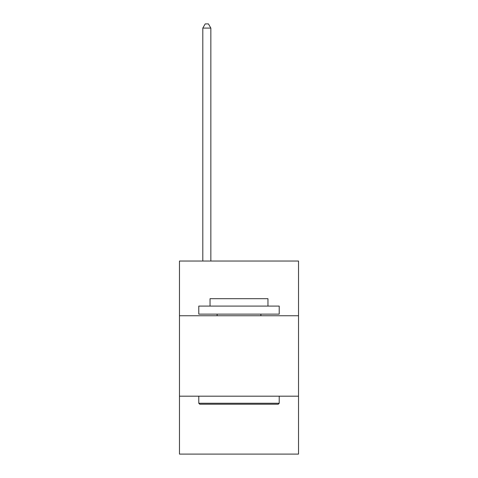 <?xml version="1.0" encoding="UTF-8"?>
<svg xmlns="http://www.w3.org/2000/svg" width="478" height="478" viewBox="0 0 478 478"><rect width="100%" height="100%" fill="white"/><g stroke="black" fill="none" stroke-linecap="round" stroke-linejoin="round"><path stroke-width="0.72" d="M298.529 315.743L298.529 261.042L179.471 261.042L179.471 315.743L298.529 315.743L298.529 454.1L179.471 454.1L179.471 315.743M298.529 396.184L179.471 396.184M199.744 404.227L198.782 403.259L279.218 403.259L278.256 404.227L199.744 404.227M279.218 306.087L279.218 314.13L198.782 314.13L198.782 306.087L279.218 306.087M210.039 306.087L210.039 298.69L267.961 298.69L267.961 306.087M279.218 396.184L279.218 403.259M198.782 396.184L198.782 403.259M260.88 314.13L260.88 315.743M217.12 314.13L217.12 315.743M210.846 261.042L210.846 28.083L202.803 28.083L202.803 261.042M202.803 28.083L205.217 23.9L208.432 23.9L210.846 28.083"/></g></svg>
